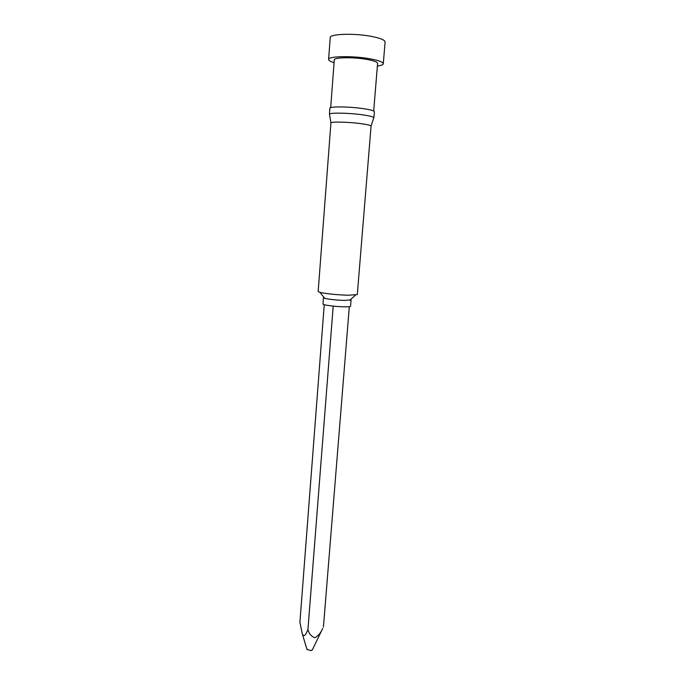 <?xml version="1.0" encoding="UTF-8"?>
<svg xmlns="http://www.w3.org/2000/svg" width="685" height="685" viewBox="0 0 685 685"><rect width="100%" height="100%" fill="white"/><g stroke="black" fill="none" stroke-linecap="round" stroke-linejoin="round"><path stroke-width="1.03" d="M306.966 649.337L310.939 650.673L312.377 649.765M321.539 630.842L322.721 628.402C321.034 632.512 318.448 635.629 314.963 637.761C311.427 636.528 309.081 633.822 307.925 629.661C306.555 632.298 304.757 638.292 302.342 634.062L299.91 622.365L324.245 304.697M324.014 297.444L323.474 297.735L322.995 304.046C322.472 304.962 334.888 306.632 343.605 306.803C348.04 306.88 350.36 306.692 350.566 306.212L351.071 299.91L350.583 299.533M323.474 297.735L324.75 298.352C329.391 299.388 335.847 300.081 344.118 300.415L351.071 299.91M371.073 126.049C370.525 125.321 367.263 124.533 361.269 123.694C349.067 121.964 331.257 121.519 330.923 122.889L318.157 291.553L319.921 292.367C326.488 293.779 335.684 294.738 347.492 295.244L357.296 294.627L371.073 126.049L373.719 118.051M329.562 114.575L329.494 114.172C329.827 112.52 349.555 112.905 363.05 114.9C369.669 115.868 373.265 116.793 373.847 117.666M329.442 114.309L329.905 108.204C329.271 106.312 349.59 106.552 363.555 108.675C370.594 109.746 374.207 110.756 374.378 111.706L373.873 117.803M330.692 107.622L334.28 59.955C333.732 57.3 353.563 56.932 367.126 59.449C373.976 60.717 377.469 62.027 377.598 63.371L373.685 111.004M334.075 62.652C330.427 61.556 328.603 60.494 328.603 59.467C327.858 56.11 352.972 55.639 370.14 58.833C378.754 60.434 383.129 62.078 383.283 63.765C383.12 64.784 381.151 65.546 377.375 66.06M328.603 59.467L330.221 37.675C329.511 33.848 354.744 33.026 371.946 36.493C380.577 38.232 384.961 40.064 385.09 41.99L383.283 63.765M307.925 629.661L333.201 306.118M323.431 627.049L349.316 306.649M307.068 649.654L302.342 634.062M312.232 650.065L322.721 628.393M324.75 298.352L319.921 292.367M330.923 122.889L329.494 114.172M349.718 300.321L355.429 295.158"/></g></svg>

